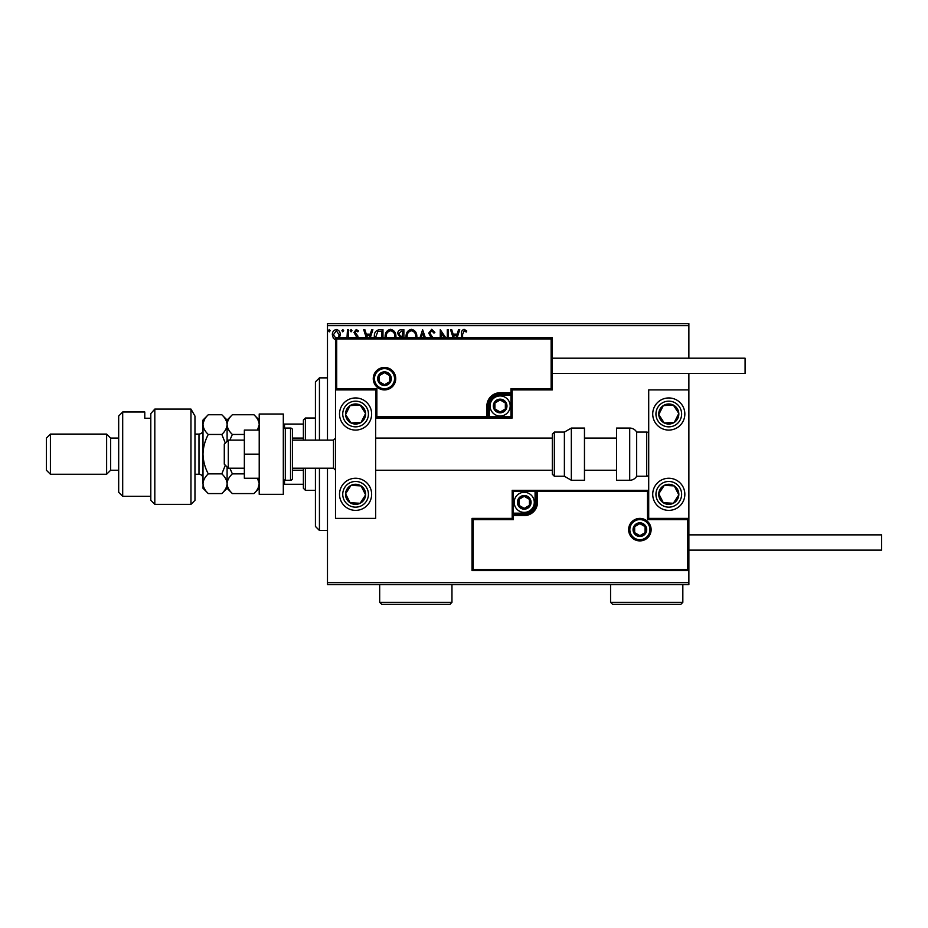 <?xml version="1.0" encoding="UTF-8"?>
<svg xmlns="http://www.w3.org/2000/svg" width="928" height="928" viewBox="0 0 928 928"><rect width="100%" height="100%" fill="white"/><g stroke="black" fill="none" stroke-linecap="round" stroke-linejoin="round"><path stroke-width="1.39" d="M336.307 340.135L333.396 338.442L332.34 334.788C332.317 331.876 333.639 330.113 336.307 329.51C338.975 330.113 340.298 331.876 340.274 334.788L339.219 338.43M347.002 337.711L347.478 329.684L348.557 329.684L348.557 337.711M357.013 337.711L353.962 332.468L356.248 329.51L358.463 330.902L357.848 331.853L356.364 330.762L355.041 332.421L357.756 335.855L358.104 337.711M374.378 337.711L374.32 336.539C374.158 332.479 375.956 330.194 379.703 329.684L382.974 329.684L382.974 337.711M399.481 337.711L399.968 337.27L397.741 333.674C397.764 331.354 398.866 330.02 401.058 329.684L403.877 329.684L403.877 337.711M420.036 337.711L422.611 329.684L425.36 337.711M424.189 337.711L422.704 333.082L421.219 337.711M447.296 337.711L447.296 329.684L448.375 329.684L448.375 337.711M444.245 337.711L441.345 333.256L441.345 337.711M440.266 337.711L440.266 329.684L445.718 337.711M461.529 337.711L461.529 334.254C461.1 331.702 461.958 330.055 464.104 329.324L466.749 330.948L466.204 332.027L464.116 330.762L462.608 334.393L462.608 337.711M327.48 325.67L327.48 323.663L688.866 323.663L688.866 325.67L327.48 325.67L327.48 440.104M327.48 468.211L327.48 582.656L688.866 582.656L688.866 584.663L327.48 584.663L327.48 582.656M688.866 325.67L688.866 358.196M688.866 373.45L688.866 389.911L648.707 389.911L648.707 518.404L688.866 518.404L688.866 389.911M687.66 569.409L688.866 570.604L472.027 570.604L472.027 518.404L473.234 519.61L473.234 569.409L687.66 569.409L687.66 519.61L688.866 518.404L688.866 582.656M453.108 337.711L450.532 329.684L451.716 329.684L453.154 334.184L457.11 334.184L458.548 329.684L459.731 329.684L457.156 337.711M431.126 337.711L428.736 333.129L431.706 329.324L434.861 332.398L433.979 333.106L431.787 330.762L429.815 333.152L432.854 337.711M406.081 337.711L406.035 336.713C405.965 332.7 407.763 330.24 411.417 329.324C415.083 330.206 416.892 332.653 416.846 336.655L416.788 337.711M385.178 337.711L385.132 336.713C385.062 332.7 386.86 330.24 390.526 329.324C394.191 330.206 395.989 332.653 395.943 336.655L395.896 337.711M366.27 337.711L363.695 329.684L364.866 329.684L366.316 334.184L370.26 334.184L371.71 329.684L372.882 329.684L370.307 337.711M351.979 330.681L351.086 331.853L350.181 330.681L351.086 329.51L351.979 330.681M343.696 330.681L342.792 331.853L341.887 330.681L342.792 329.51L343.696 330.681M330.182 330.681L329.278 331.853L328.373 330.681L329.278 329.51L330.182 330.681M455.973 337.711L456.646 335.634L453.618 335.634L454.291 337.711M415.698 337.711L415.767 336.655C415.814 333.454 414.375 331.493 411.464 330.762C408.494 331.493 407.044 333.477 407.114 336.725L407.172 337.711M402.242 336.354L402.787 331.122L401.557 331.122L398.831 333.674L400.525 336.191L402.242 336.354M394.806 337.711L394.864 336.655C394.91 333.454 393.484 331.493 390.56 330.762C387.591 331.493 386.141 333.477 386.21 336.725L386.268 337.711M381.895 337.711L381.895 331.122L377.835 331.482L375.469 337.711M369.135 337.711L369.796 335.634L366.78 335.634L367.442 337.711M338.314 337.711L339.184 334.788L336.307 330.762L333.419 334.788L336.307 338.871M355.586 397.95A16.066 16.066 0 0 1 371.641 414.004A16.066 16.066 0 0 1 355.586 430.07A16.066 16.066 0 0 1 339.52 414.004A16.066 16.066 0 0 1 355.586 397.95M355.586 510.377A16.066 16.066 0 0 0 371.641 494.311A16.066 16.066 0 0 0 355.586 478.256A16.066 16.066 0 0 0 339.52 494.311A16.066 16.066 0 0 0 369.031 503.104A16.066 16.066 0 0 0 364.368 480.866M375.666 389.911L375.666 518.404L335.507 518.404L335.507 389.911L375.666 389.911L376.861 388.716L376.861 416.823L375.666 418.029L489.3 418.029L489.3 416.823L510.98 416.823L510.98 395.131L500.134 395.131A10.846 10.846 0 0 0 489.3 405.977L489.3 416.823L488.093 416.823A1.206 1.206 0 0 1 486.887 418.029L486.887 405.977A13.247 13.247 0 0 1 500.134 392.73L510.98 392.73L510.98 388.716L551.139 388.716L551.139 338.917L552.334 337.711L552.334 389.911L512.186 389.911L512.186 392.73L510.98 392.73L510.98 393.936L500.134 393.936A12.041 12.041 0 0 0 488.093 405.977L488.093 416.823L376.861 416.823M668.786 510.377A16.066 16.066 0 0 1 652.72 494.311A16.066 16.066 0 0 1 668.786 478.256A16.066 16.066 0 0 1 684.841 494.311A16.066 16.066 0 0 1 668.786 510.377M668.786 397.95A16.066 16.066 0 0 0 652.72 414.004A16.066 16.066 0 0 0 668.786 430.07A16.066 16.066 0 0 0 684.841 414.004A16.066 16.066 0 0 0 668.786 397.95A16.066 16.066 0 0 1 677.568 427.46M228.3 468.211L224.286 464.197L224.286 444.129L228.3 440.104L228.3 468.211L244.354 468.211M292.54 468.211L333.5 468.211L333.5 440.104L335.507 438.097M629.834 529.656A10.034 10.034 0 0 0 639.879 539.69A10.034 10.034 0 0 0 649.913 529.656A10.034 10.034 0 0 0 639.879 519.61A10.034 10.034 0 0 0 629.834 529.656M472.027 518.404L512.186 518.404L512.186 515.597L513.393 515.597L513.393 519.61L473.234 519.61M524.227 513.184L524.227 514.39L513.393 514.39A1.206 1.206 0 0 0 512.186 515.597L512.186 490.297L535.073 490.297L535.073 491.504L513.393 491.504L513.393 513.184L524.227 513.184A10.846 10.846 0 0 0 535.073 502.35L535.073 491.504L536.28 491.504A1.206 1.206 0 0 1 537.486 490.297L535.073 490.297M524.227 515.597L524.227 514.39A12.041 12.041 0 0 0 536.28 502.35L536.28 491.504L537.486 491.504L537.486 490.297L648.707 490.297L647.5 491.504L537.486 491.504L537.486 502.35A13.247 13.247 0 0 1 524.227 515.597L513.393 515.597L513.393 513.184L512.186 513.184M473.234 569.409L472.027 570.604M512.186 518.404L513.393 519.61M687.66 519.61L647.5 519.61L648.707 518.404M512.186 490.297L513.393 491.504M394.539 378.67A10.034 10.034 0 0 0 384.494 368.636A10.034 10.034 0 0 0 374.46 378.67A10.034 10.034 0 0 0 384.494 388.716A10.034 10.034 0 0 0 394.539 378.67M551.139 338.917L336.713 338.917L336.713 388.716L335.507 389.911L335.507 337.711L552.334 337.711M512.186 395.131L510.98 395.131L510.98 393.936A1.206 1.206 0 0 0 512.186 392.73L512.186 418.029L489.3 418.029M552.334 389.911L551.139 388.716M512.186 389.911L510.98 388.716M336.713 338.917L335.507 337.711M512.186 418.029L510.98 416.823M506.166 405.977A6.02 6.02 0 0 0 494.926 402.961A6.02 6.02 0 0 0 500.134 411.997A6.02 6.02 0 0 0 506.166 405.977M505.354 405.977L505.354 402.961L500.134 399.956L494.926 402.961L494.926 408.993L500.134 411.997L505.354 408.993L505.354 405.977M490.1 405.977A10.034 10.034 0 0 1 500.134 395.943A10.034 10.034 0 0 1 510.18 405.977A10.034 10.034 0 0 1 500.134 416.011A10.034 10.034 0 0 1 490.1 405.977M494.926 402.961L494.926 408.993L500.134 411.997L505.354 408.993L505.354 402.961L500.134 399.956M530.259 502.35A6.02 6.02 0 0 0 519.019 499.334A6.02 6.02 0 0 0 524.227 508.37A6.02 6.02 0 0 0 530.259 502.35M529.447 502.35L529.447 499.334L524.227 496.329L519.019 499.334L519.019 505.354L524.227 508.37L529.447 505.354L529.447 502.35M514.193 502.35A10.034 10.034 0 0 1 524.227 492.304A10.034 10.034 0 0 1 534.273 502.35A10.034 10.034 0 0 1 524.227 512.384A10.034 10.034 0 0 1 514.193 502.35M519.019 499.334L519.019 505.354L524.227 508.37L529.447 505.354L529.447 499.334L524.227 496.329M645.9 529.656A6.02 6.02 0 0 0 634.659 526.64A6.02 6.02 0 0 0 639.879 535.676A6.02 6.02 0 0 0 645.9 529.656M645.088 529.656L645.088 526.64L639.879 523.624L634.659 526.64L634.659 532.66L639.879 535.676L645.088 532.66L645.088 529.656M634.659 526.64L634.659 532.66L639.879 535.676M645.088 532.66L645.088 526.64M390.514 378.67A6.02 6.02 0 0 0 379.274 375.666A6.02 6.02 0 0 0 384.494 384.691A6.02 6.02 0 0 0 390.514 378.67M389.714 378.67L389.714 375.666L384.494 372.65L379.274 375.666L379.274 381.686L384.494 384.691L389.714 381.686L389.714 378.67M379.274 375.666L379.274 381.686L384.494 384.691L389.714 381.686L389.714 375.666M347.176 488.824A10.034 10.034 0 0 0 360.122 503.278A10.034 10.034 0 0 0 361.073 485.912A10.034 10.034 0 0 0 347.176 488.824M348.302 489.566L345.564 493.766L350.1 502.721L360.122 503.278L365.609 494.868L361.073 485.912L351.051 485.356L348.302 489.566M346.805 507.767A16.066 16.066 0 0 1 355.586 478.256M345.564 493.766L350.1 502.721L360.122 503.278L365.609 494.868L361.073 485.912L351.051 485.356L345.564 493.766M660.376 488.824A10.034 10.034 0 0 0 673.322 503.278A10.034 10.034 0 0 0 674.273 485.912A10.034 10.034 0 0 0 660.376 488.824M661.502 489.566L658.764 493.766L663.3 502.721L673.322 503.278L678.809 494.868L674.273 485.912L664.251 485.356L661.502 489.566M658.764 493.766L663.3 502.721L673.322 503.278L678.809 494.868L674.273 485.912L664.251 485.356L658.764 493.766M677.185 408.517A10.034 10.034 0 0 0 658.764 414.561A10.034 10.034 0 0 0 674.273 422.414A10.034 10.034 0 0 0 677.185 408.517M676.06 409.248L673.322 405.049L663.3 405.606L658.764 414.561L664.251 422.971L674.273 422.414L678.809 413.459L676.06 409.248M668.786 430.07A16.066 16.066 0 0 1 655.342 422.797M673.322 405.049L663.3 405.606L658.764 414.561L664.251 422.971L674.273 422.414L678.809 413.459L673.322 405.049M363.985 408.517A10.034 10.034 0 0 0 345.564 414.561A10.034 10.034 0 0 0 361.073 422.414A10.034 10.034 0 0 0 363.985 408.517M362.86 409.248L360.122 405.049L350.1 405.606L345.564 414.561L351.051 422.971L361.073 422.414L365.609 413.459L362.86 409.248M369.031 405.223A16.066 16.066 0 0 1 364.368 427.46A16.066 16.066 0 0 1 342.142 422.797M360.122 405.049L350.1 405.606L345.564 414.561L351.051 422.971L361.073 422.414L365.609 413.459L360.122 405.049M629.706 480.263A8.027 8.027 0 0 0 636.666 476.25L636.666 432.077A8.027 8.027 0 0 0 629.706 428.063L616.586 428.063L616.586 480.263L629.706 480.263L629.706 428.063M636.666 476.25L646.7 476.25A2.007 2.007 0 0 0 648.707 474.243M646.7 476.25L646.7 432.077A2.007 2.007 0 0 1 648.707 434.084M646.7 432.077L636.666 432.077M571.335 480.263L584.466 480.263L584.466 428.063L571.335 428.063L571.335 480.263L564.386 476.25L564.386 432.077L554.341 432.077L554.341 476.25L552.334 474.243L552.334 434.084L552.334 438.097L375.666 438.097M552.334 447.377L552.334 438.097M688.866 534.876L881.6 534.876L881.6 550.13L688.866 550.13M552.334 358.196L745.08 358.196L745.08 373.45L552.334 373.45M259.214 454.163L244.354 454.163L244.354 478.256L259.214 478.256M244.354 454.163L244.354 430.07L259.214 430.07M259.214 494.311L259.214 414.004L283.307 414.004L283.307 494.311L259.214 494.311M285.314 428.063L285.314 480.263L290.534 480.263A2.007 2.007 0 0 0 292.54 478.256L292.54 430.07A2.007 2.007 0 0 0 290.534 428.063L285.314 428.063A2.007 2.007 0 0 0 283.307 430.07M285.314 480.263A2.007 2.007 0 0 1 283.307 478.256M319.441 468.211L319.441 530.456L315.427 526.443L315.427 468.211M315.427 440.104L315.427 381.884L319.441 377.87L319.441 440.104M305.393 468.211L305.393 490.297L303.386 488.29L303.386 468.211M303.386 440.104L303.386 420.036L305.393 418.029L305.393 440.104M305.393 490.297L315.427 490.297M305.393 418.029L315.427 418.029M303.386 484.277L283.307 484.277M303.386 470.229L292.54 470.229M303.386 438.097L292.54 438.097M283.307 424.05L284.513 424.05L284.513 428.226M303.386 424.05L284.513 424.05M284.513 480.089L284.513 484.277M194.973 500.343L190.959 504.356L190.959 409.086L194.973 416.069L194.973 500.343M122.693 496.329L118.68 492.304L118.68 416.011L122.693 411.997L122.693 496.329L150.8 496.329M110.641 470.229L110.641 438.097L106.627 434.084L106.627 474.243L110.641 470.229L118.68 470.229M50.414 474.243L46.4 470.229L46.4 438.097L50.414 434.084L50.414 474.243L106.627 474.243M50.414 434.084L106.627 434.084M110.641 438.097L118.68 438.097M150.8 418.25L144.78 418.25L144.78 411.997L144.78 418.25M122.693 411.997L144.78 411.997M150.8 413.61L154.814 409.086L154.814 504.356L150.8 500.343L150.8 413.61L154.814 409.086L190.959 409.086L194.973 416.069M257.508 478.256L259.214 483.72C259.016 487.177 257.253 490.46 253.936 493.568L232.371 493.568C229.077 490.506 227.314 487.223 227.093 483.72C227.29 480.263 229.054 476.98 232.371 473.872L244.354 473.872M229.866 440.104L232.371 434.455L244.354 434.455M232.371 473.872L229.877 468.211M232.371 434.455C229.065 431.369 227.302 428.086 227.093 424.606C227.314 421.115 229.065 417.832 232.371 414.746L253.936 414.746C257.242 417.844 259.005 421.126 259.214 424.606L257.508 430.07M258.112 488.093L259.214 483.72M227.093 441.31L227.093 420.036L232.371 414.746M232.371 493.568L227.093 488.29L227.093 467.016M225.33 465.253L221.815 473.872C225.11 476.934 226.873 480.217 227.093 483.72C226.896 487.177 225.133 490.46 221.815 493.568L208.278 493.568C204.984 490.506 203.22 487.223 203 483.72L203 420.036L208.278 414.746L221.815 414.746C225.121 417.832 226.884 421.126 227.093 424.606C226.884 428.075 225.121 431.369 221.815 434.455L225.33 443.074M208.278 493.568L203 488.29L203.093 485.008M203 483.72C203.197 480.263 204.96 476.98 208.278 473.872C204.984 467.735 203.22 461.17 203 454.163C203.197 447.238 204.96 440.672 208.278 434.455C204.972 431.369 203.209 428.086 203 424.606C203.209 421.126 204.972 417.844 208.278 414.746M204.473 419.537L203.093 423.319M208.278 434.455L221.815 434.455M208.278 473.872L221.815 473.872M451.959 602.33L449.941 604.337L381.686 604.337L379.68 602.33L451.959 602.33L451.959 584.663M379.68 602.33L379.68 584.663M682.834 602.33L680.827 604.337L612.573 604.337L610.566 602.33L682.834 602.33L682.834 584.663M610.566 602.33L610.566 584.663M651.12 529.656A11.24 11.24 0 0 1 639.879 540.896A11.24 11.24 0 0 1 628.627 529.656A11.24 11.24 0 0 1 639.879 518.404A11.24 11.24 0 0 1 651.12 529.656M647.5 519.61L647.5 491.504M535.073 502.35L537.486 502.35M373.253 378.67A11.24 11.24 0 0 1 384.494 367.43A11.24 11.24 0 0 1 395.734 378.67A11.24 11.24 0 0 1 384.494 389.911A11.24 11.24 0 0 1 373.253 378.67M336.713 388.716L376.861 388.716M500.134 395.131L500.134 392.73M489.3 405.977L486.887 405.977M506.966 405.977A6.821 6.821 0 0 0 500.134 399.156A6.821 6.821 0 0 0 493.313 405.977A6.821 6.821 0 0 0 500.134 412.809A6.821 6.821 0 0 0 506.966 405.977M531.06 502.35A6.821 6.821 0 0 0 524.227 495.517A6.821 6.821 0 0 0 517.406 502.35A6.821 6.821 0 0 0 524.227 509.17A6.821 6.821 0 0 0 531.06 502.35M646.7 529.656A6.821 6.821 0 0 0 639.879 522.824A6.821 6.821 0 0 0 633.047 529.656A6.821 6.821 0 0 0 639.879 536.477A6.821 6.821 0 0 0 646.7 529.656M391.326 378.67A6.821 6.821 0 0 0 384.494 371.85A6.821 6.821 0 0 0 377.673 378.67A6.821 6.821 0 0 0 384.494 385.503A6.821 6.821 0 0 0 391.326 378.67M344.833 487.293A12.853 12.853 0 0 0 348.557 505.076A12.853 12.853 0 0 0 366.34 501.34A12.853 12.853 0 0 0 362.616 483.558A12.853 12.853 0 0 0 344.833 487.293M658.033 487.293A12.853 12.853 0 0 0 661.757 505.076A12.853 12.853 0 0 0 679.54 501.34A12.853 12.853 0 0 0 675.816 483.558A12.853 12.853 0 0 0 658.033 487.293M679.54 406.986A12.853 12.853 0 0 0 661.757 403.251A12.853 12.853 0 0 0 658.033 421.034A12.853 12.853 0 0 0 675.816 424.769A12.853 12.853 0 0 0 679.54 406.986M366.34 406.986A12.853 12.853 0 0 0 348.557 403.251A12.853 12.853 0 0 0 344.833 421.034A12.853 12.853 0 0 0 362.616 424.769A12.853 12.853 0 0 0 366.34 406.986M290.534 480.263L290.534 428.063M194.973 474.243L198.986 474.243L198.986 434.084C201.422 433.852 202.756 432.506 203 430.07M333.5 468.211L335.507 470.229M616.586 470.229L584.466 470.229M552.334 470.229L375.666 470.229M616.586 438.097L584.466 438.097M228.3 440.104L244.354 440.104M292.54 440.104L333.5 440.104M554.341 476.25L564.386 476.25M554.341 432.077L552.334 434.084M571.335 428.063L564.386 432.077M319.441 377.87L327.48 377.87M319.441 530.456L327.48 530.456M154.814 504.356L190.959 504.356M259.214 420.036L253.936 414.746M259.214 488.29L253.936 493.568M227.093 488.29L221.815 493.568M227.093 420.036L221.815 414.746M194.973 434.084L198.986 434.084M198.986 474.243C201.422 474.475 202.756 475.82 203 478.256"/></g></svg>
